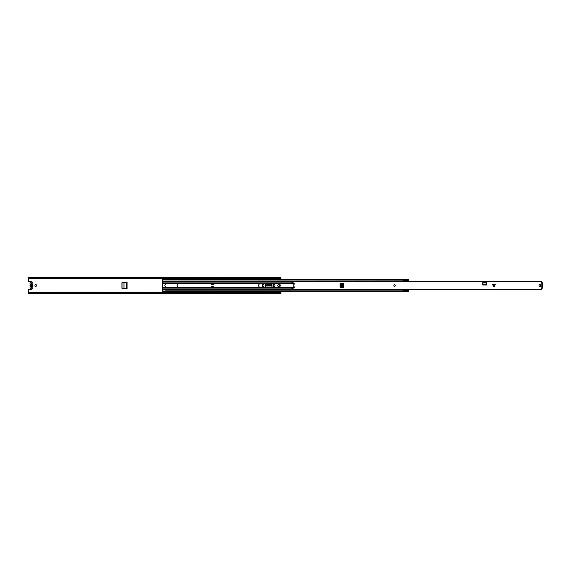 <?xml version="1.0" encoding="UTF-8"?>
<svg xmlns="http://www.w3.org/2000/svg" width="571" height="571" viewBox="0 0 571 571"><rect width="100%" height="100%" fill="white"/><g stroke="black" fill="none" stroke-linecap="round" stroke-linejoin="round"><path stroke-width="0.86" d="M122.729 288.669L122.058 287.948L122.058 283.052L122.729 282.331M121.93 283.059L122.622 282.338M122.622 288.662L121.93 287.941M36.573 285.5A0.814 0.814 0 0 0 35.766 284.686A0.814 0.814 0 0 0 34.952 285.5A0.814 0.814 0 0 0 35.766 286.314A0.814 0.814 0 0 0 36.573 285.5M279.276 285.5A0.814 0.814 0 0 0 278.47 284.686A0.814 0.814 0 0 0 277.656 285.5A0.814 0.814 0 0 0 278.47 286.314A0.814 0.814 0 0 0 279.276 285.5M279.547 279.269L279.547 278.826L278.106 278.826L278.106 279.269M278.106 291.731L278.106 292.174L279.547 292.174L279.547 291.731M28.55 293.044L29.449 292.609L28.55 293.423L28.55 289.504L31.348 289.504A0.628 0.628 0 0 0 31.969 288.976M29.449 292.609L280.09 292.609L280.989 293.044L280.989 291.731M280.989 279.269L280.989 277.956L280.09 278.391L280.989 277.956M31.969 282.024A0.628 0.628 0 0 0 31.348 281.496L28.55 281.496L28.55 277.577L29.449 278.013L280.09 278.013M273.273 285.372L273.273 285.628A0.828 0.828 0 0 0 274.101 286.456A0.828 0.828 0 0 0 274.936 285.628L274.936 285.372A0.828 0.828 0 0 0 274.101 284.544A0.828 0.828 0 0 0 273.273 285.372M262.31 285.372L262.31 285.628A0.828 0.828 0 0 0 263.138 286.456A0.828 0.828 0 0 0 263.973 285.628L263.973 285.372A0.828 0.828 0 0 0 263.138 284.544A0.828 0.828 0 0 0 262.31 285.372M271.903 286.028L271.846 284.943L270.982 284.165L266.286 284.165L265.401 284.943L265.344 286.028L271.903 286.028L271.967 287.32L271.875 285.55L265.365 285.55L265.272 287.32L265.251 284.836A0.885 0.885 0 0 1 266.136 283.951L271.104 283.951A0.885 0.885 0 0 1 271.996 284.836L271.996 287.32M121.93 282.759L121.93 288.241L127.09 288.897L127.09 282.103L121.93 282.759M280.989 293.58L28.55 293.744L280.989 293.58L280.09 292.609M280.989 293.044L280.989 293.423M28.55 277.42L280.989 277.42L28.55 277.577M29.449 278.013L29.449 278.391L280.09 278.391M29.449 292.987L280.09 292.987M29.449 278.391L28.55 277.956M279.547 292.174L278.106 292.53L279.547 292.423M278.106 278.826L279.547 278.826M279.547 278.577L278.106 278.577M31.184 288.005L31.619 287.62L31.619 282.995M31.726 286.613L32.176 285.5L31.726 284.387A1.135 1.135 0 0 1 31.726 286.613L31.726 288.148L31.184 288.148L31.184 282.995M31.619 283.38L31.184 283.38L31.184 282.852L31.726 282.852L31.726 284.387M31.619 288.005L31.619 287.62M265.272 287.32L265.344 285.964M32.661 286.892A1.42 1.42 0 0 1 31.455 289.069A1.42 1.42 0 0 1 30.256 286.885A0.578 0.578 0 0 0 30.256 286.278A1.477 1.477 0 0 1 30.256 284.722A0.578 0.578 0 0 0 30.256 284.115A1.42 1.42 0 0 1 31.455 281.931A1.42 1.42 0 0 1 32.661 284.108A0.578 0.578 0 0 0 32.661 284.722A1.477 1.477 0 0 1 32.661 286.278A0.578 0.578 0 0 0 32.661 286.892M31.184 284.829L30.734 285.5L31.184 286.592A1.135 1.135 0 0 1 31.184 284.408L31.184 284.829M258.634 285.5A1.82 1.82 0 0 0 260.455 287.32L278.448 287.32A1.82 1.82 0 0 0 280.268 285.5A1.82 1.82 0 0 0 278.448 283.68L260.455 283.68A1.82 1.82 0 0 0 258.634 285.5M164.883 285.5A1.82 1.82 0 0 0 166.711 287.32L176.011 287.32A1.82 1.82 0 0 0 177.831 285.5A1.82 1.82 0 0 0 176.011 283.68L166.711 283.68A1.82 1.82 0 0 0 164.883 285.5M211.213 283.501L211.213 284.508L213.554 284.508L213.554 283.501L211.213 283.501L211.213 284.037L213.547 284.037L213.547 283.501M213.547 287.498L213.554 286.492L211.213 286.492L211.213 287.534L213.547 287.534L213.547 287.07L211.213 287.07L211.213 287.498L213.547 287.498M163.063 291.588L163.063 290.832L162.342 290.832L162.342 280.168L163.063 280.168L163.063 279.269L162.342 279.269L162.342 279.983L163.063 279.983M162.342 290.832L163.063 291.017M162.342 291.017L162.342 291.731L163.063 291.731M163.063 279.89L163.085 278.391M165.226 279.412L165.226 279.983L408.294 279.983L408.294 279.412M403.369 280.168L165.226 279.983M408.294 281.168L408.294 280.168M408.272 290.832L408.294 289.832M165.226 291.017L408.294 291.017L408.294 291.731L165.226 291.731L165.226 290.832L403.369 290.832M165.212 292.609L165.226 291.11M165.212 278.391L165.226 279.89M163.063 291.11L163.085 292.609M213.547 283.609L211.213 283.609M403.369 291.017L403.369 289.954L407.28 289.954L403.369 289.832M408.272 279.983L408.272 280.689L407.28 281.046L403.369 281.046L403.369 279.983M408.272 280.639L408.272 281.168M403.369 281.168L407.28 281.046L403.369 281.046M403.369 280.404L408.272 280.404M403.369 280.347L401.998 280.083M403.369 290.66L402.005 290.917M408.272 289.832L408.072 290.246M403.369 290.596L408.272 290.596L407.28 289.954M408.272 291.017L408.272 290.596M493.944 284.451L495.364 284.451L493.944 287.077L493.944 284.451M493.729 284.451L492.523 284.451L493.729 286.863M539.024 285.5A0.899 0.899 0 0 0 539.923 286.399A0.899 0.899 0 0 0 540.83 285.5A0.899 0.899 0 0 0 539.923 284.601A0.899 0.899 0 0 0 539.024 285.5M393.869 285.5A0.721 0.721 0 0 0 394.59 286.221A0.721 0.721 0 0 0 395.31 285.5A0.721 0.721 0 0 0 394.59 284.779A0.721 0.721 0 0 0 393.869 285.5A0.721 0.721 0 0 1 394.59 284.779A0.721 0.721 0 0 1 395.31 285.5A0.721 0.721 0 0 1 394.59 286.221A0.721 0.721 0 0 1 393.869 285.5M482.802 282.952L486.678 282.952L486.121 282.138L483.294 282.145L482.838 282.616L482.766 284.986L486.735 284.986L486.692 282.952M482.845 282.252L486.121 281.931L486.663 282.409L486.171 281.717L483.33 281.717L482.845 282.252M291.453 281.282L291.453 281.981L294.044 283.137A0.628 0.628 0 0 1 293.794 284.344L293.794 286.656A0.628 0.628 0 0 1 294.044 287.863L291.453 289.019L291.453 289.718M541.908 282.845L542.45 282.795L542.45 288.155L541.294 288.269L541.294 289.718M541.294 281.282L291.453 281.182L541.294 281.168L541.294 282.731L542.45 282.845M340.452 284.122L340.459 286.949L342 287.484L343.299 287.484L343.299 283.516L340.93 283.587L340.452 284.122L340.566 283.594L340.03 284.137L340.03 286.863L340.723 287.413L340.252 286.949L340.245 284.122M291.453 289.818L541.294 289.832L291.453 289.818M291.453 281.831L541.294 281.831M542.45 288.155L541.908 288.155M341.265 287.434L341.265 283.566M31.726 286.171L31.726 284.829M278.106 292.352L279.547 292.352M279.547 278.648L278.106 278.648M126.641 282.131L126.641 288.869M126.626 282.131L126.626 288.869M126.427 282.138L126.427 288.862M123.936 282.274L123.936 288.726M124 282.267L124 288.733M162.342 283.459L294.365 283.459M162.342 282.98L293.694 282.98M162.342 281.995L291.474 281.995M162.342 281.803L291.453 281.803M162.342 289.005L291.474 289.005M162.342 289.197L291.453 289.197M162.342 287.541L294.365 287.541M162.342 288.02L293.694 288.02M165.212 291.117L163.085 291.117M163.085 291.624L165.212 291.624M165.212 279.883L163.085 279.883M165.212 279.376L163.085 279.376M494.158 284.451L494.158 286.863M291.453 289.169L541.294 289.169M541.822 288.155L541.822 282.845M482.766 284.187L486.735 284.187M482.766 284.972L486.735 284.972M342.5 287.484L342.5 283.516M343.285 287.484L343.285 283.516M165.226 279.269L408.294 279.269M165.212 291.082L163.085 291.082M163.085 279.918L165.212 279.918"/></g></svg>
